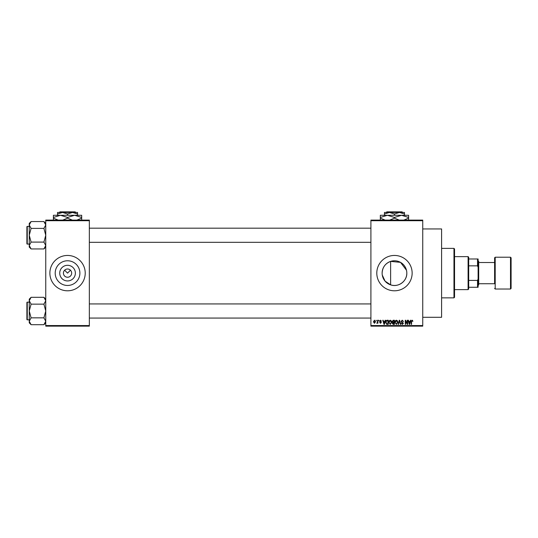 <?xml version="1.0" encoding="UTF-8"?>
<svg xmlns="http://www.w3.org/2000/svg" width="538" height="538" viewBox="0 0 538 538"><rect width="100%" height="100%" fill="white"/><g stroke="black" fill="none" stroke-linecap="round" stroke-linejoin="round"><path stroke-width="0.81" d="M75.367 273.122A7.821 7.821 0 0 1 67.546 280.944A7.821 7.821 0 0 1 59.725 273.122A7.821 7.821 0 0 1 67.546 265.301A7.821 7.821 0 0 1 75.367 273.122M63.423 273.122A4.122 4.122 0 0 0 67.546 277.245A4.122 4.122 0 0 0 71.668 273.122A4.122 4.122 0 0 0 67.546 269A4.122 4.122 0 0 0 63.423 273.122M55.199 273.122A12.347 12.347 0 0 0 67.546 285.47A12.347 12.347 0 0 0 79.893 273.122A12.347 12.347 0 0 0 67.546 260.775A12.347 12.347 0 0 0 55.199 273.122M49.873 273.122A17.673 17.673 0 0 0 67.546 290.796A17.673 17.673 0 0 0 85.219 273.122A17.673 17.673 0 0 0 67.546 255.449A17.673 17.673 0 0 0 49.873 273.122M406.815 273.122A12.347 12.347 0 0 1 394.468 285.47A12.347 12.347 0 0 1 382.121 273.122A12.347 12.347 0 0 1 394.468 260.775A12.347 12.347 0 0 1 406.815 273.122C407.071 281.246 398.322 287.622 390.628 284.858L385.087 281.152L382.276 275.073M376.795 273.122A17.673 17.673 0 0 0 394.468 290.796A17.673 17.673 0 0 0 412.142 273.122A17.673 17.673 0 0 0 394.468 255.449A17.673 17.673 0 0 0 376.795 273.122M422.74 228.946L441.59 228.946L441.59 317.299L422.74 317.299M64.627 270.211L67.546 273.122L70.458 270.211M422.74 220.701L370.904 220.701L370.904 220.109L422.74 220.109L422.74 326.136L370.904 326.136L370.904 325.551L422.74 325.551M376.049 320.244L376.418 320.836L376.049 320.244M378.618 320.244L378.994 320.836L378.618 320.244M385.134 320.244L385.524 320.244L384.388 324.374L383.991 324.374L382.794 320.244L383.184 320.244L383.513 321.482L384.811 321.482L385.134 320.244M391.314 320.843L391.684 322.255L390.232 324.427L388.792 322.302L389.162 320.823L390.238 320.191L391.314 320.843M397.474 320.843L397.844 322.255L396.392 324.427L394.953 322.302L395.322 320.823L396.398 320.191L397.474 320.843M402.276 320.191L403.52 321.589L402.242 320.675L401.483 321.381L403.413 323.298L402.343 324.427L401.214 323.19L402.33 323.943L402.915 322.861L401.678 322.37L401.106 321.388L402.276 320.191M410.407 320.244L410.803 320.244L409.66 324.374L409.263 324.374L408.066 320.244L408.463 320.244L408.786 321.482L410.084 321.482L410.407 320.244M370.904 220.701L370.904 325.551M412.612 320.487L412.834 321.482L412.007 320.675L411.604 320.984L411.55 324.374L411.173 324.374L411.173 321.569L412.027 320.191L412.612 320.487M407.266 320.244L407.643 320.244L407.643 324.374L407.239 324.374L405.659 321.065L405.659 324.374L405.282 324.374L405.282 320.244L405.686 320.244L407.266 323.546L407.266 320.244M399.27 320.244L399.633 320.244L400.749 324.374L400.359 324.374L399.472 320.729L398.483 324.374L398.093 324.374L399.27 320.244M393.251 320.244L394.415 320.244L394.415 324.374L393.251 324.374L392.215 323.331L392.626 322.47L392.115 321.455L393.251 320.244M387.158 320.244L388.254 320.244L388.254 324.374L386.614 324.293L385.739 322.329C385.638 321.159 386.116 320.466 387.158 320.244M380.487 320.191L381.402 321.159L380.46 320.621L379.956 321.085L381.348 322.444L380.5 323.298L379.633 322.444L380.487 322.874L380.971 322.504L379.579 321.166L380.487 320.191M377.548 320.244L377.918 320.244L377.918 323.244L377.548 322.766L377.098 323.298L376.741 323.136L377.474 322.417L377.548 320.244M374.468 320.191L375.511 321.744L374.468 323.298L373.426 321.778L374.468 320.191M382.121 273.122C382.457 267.332 385.295 263.425 390.628 261.387L400.521 262.362L406.472 270.231M89.342 326.136L45.75 326.136L45.75 325.551L89.342 325.551L89.342 326.136M89.342 220.701L45.75 220.701L45.75 220.109L89.342 220.109L89.342 325.551M45.75 220.701L45.75 325.551M409.606 323.163L409.956 321.959L408.914 321.959L409.438 323.943L409.606 323.163M396.392 323.943L397.468 322.249L396.398 320.675L395.322 322.316L395.484 323.251L396.392 323.943M394.038 323.889L394.038 322.659L392.942 322.699L392.592 323.264L394.038 323.889M394.038 322.175L394.038 320.729L392.854 320.782L392.484 321.455L394.038 322.175M390.232 323.943L391.308 322.249L390.238 320.675L389.169 322.316L389.324 323.251L390.232 323.943M387.885 323.889L387.885 320.729L387.205 320.729L386.264 321.327L386.116 322.336L386.681 323.809L387.885 323.889M384.334 323.163L384.683 321.959L383.641 321.959L384.159 323.943L384.334 323.163M374.475 322.874L375.134 321.751L374.455 320.621L373.796 321.751L374.475 322.874M453.964 248.381L454.549 248.973L454.549 297.272L453.964 297.864L453.964 248.381L441.59 248.381M390.628 261.387L390.628 284.858M45.75 247.103L43.914 248.939L31.09 248.939L29.254 245.516L31.09 242.093L29.254 235.247L31.09 228.401L29.254 224.978L31.09 221.555L29.254 223.391L29.254 247.103L31.09 248.939M26.9 227.587L26.9 226.767A0.356 0.356 0 0 1 27.256 226.411L27.256 244.084A0.356 0.356 0 0 1 26.9 243.727L26.9 226.767A0.356 0.356 0 0 1 27.256 226.411L29.254 226.411M27.256 244.084L29.254 244.084M45.75 223.391L43.914 221.555L31.09 221.555M43.914 221.555L45.75 224.978L43.914 228.401L31.09 228.401M43.914 228.401L45.75 235.247L43.914 242.093L31.09 242.093M43.914 242.093L45.75 245.516L43.914 248.939M468.1 289.619L468.1 256.633L468.685 257.218L468.685 289.027L468.1 289.619L454.549 289.619M468.1 256.633L454.549 256.633M478.114 287.258L477.522 287.258L477.522 280.412L478.114 279.014L478.114 287.258M468.685 287.258L477.522 287.258M468.685 258.986L478.114 258.986L478.114 279.014M468.685 280.412L477.522 280.412M478.114 267.231L477.522 265.839L477.522 258.986M468.685 265.839L477.522 265.839M511.1 257.81L511.1 288.442L510.508 289.027L510.508 257.218L511.1 257.81M478.699 283.728L494.604 283.728L494.604 257.81L494.604 262.517L478.699 262.517M478.114 260.755L478.699 261.34L478.699 284.905L478.114 285.496M494.604 283.728L494.604 273.122M26.9 243.727L26.9 242.907M45.75 322.854L43.914 324.69L31.09 324.69L29.254 321.267L31.09 317.844L29.254 310.998L31.09 304.152L29.254 300.735L31.09 297.312L29.254 299.141L29.254 322.854L31.09 324.69M26.9 303.345L26.9 302.517A0.356 0.356 0 0 1 27.256 302.161L27.256 319.834A0.356 0.356 0 0 1 26.9 319.485L26.9 302.517A0.356 0.356 0 0 1 27.256 302.161L29.254 302.161M27.256 319.834L29.254 319.834M45.75 299.141L43.914 297.312L31.09 297.312M43.914 297.312L45.75 300.735L43.914 304.152L31.09 304.152M43.914 304.152L45.75 310.998L43.914 317.844L31.09 317.844M43.914 317.844L45.75 321.267L43.914 324.69M26.9 319.485L26.9 318.657M386.835 211.864L386.244 212.449L386.835 211.864L402.101 211.864L402.693 212.449L402.101 211.864M386.244 212.449L389.458 212.449L394.468 214.003L394.468 215.281M384.455 214.003L389.458 212.449L384.455 212.449L384.455 215.281M394.468 214.003L399.472 212.449L404.482 214.003L404.482 215.281M404.482 214.003L404.482 212.449L389.458 212.449M385.154 220.109L380.332 218.159L380.332 215.281L408.604 215.281L408.604 218.159L403.782 220.109M380.332 218.159L380.332 220.345M380.332 217.466L387.4 215.281L394.468 217.466L394.468 218.159L389.647 220.109M394.468 217.466L401.536 215.281L408.604 217.466M399.297 220.109L394.468 218.159M408.604 220.345L408.604 218.159M59.906 211.864L59.321 212.449L59.906 211.864L75.179 211.864L75.771 212.449L75.179 211.864M59.321 212.449L62.536 212.449L67.546 214.003L67.546 215.281M67.546 214.003L72.549 212.449L75.771 212.449M57.532 214.003L62.536 212.449L57.532 212.449L57.532 215.281M62.536 212.449L72.549 212.449L77.559 214.003L77.559 215.281M77.559 214.003L77.559 212.449L72.549 212.449M58.232 220.109L53.41 218.159L53.41 215.281L81.682 215.281L81.682 218.159L76.86 220.109M53.41 218.159L53.41 220.345M53.41 217.466L60.478 215.281L67.546 217.466L67.546 218.159L62.717 220.109M67.546 217.466L74.614 215.281L81.682 217.466M72.368 220.109L67.546 218.159M81.682 220.345L81.682 218.159M494.604 257.81L495.195 257.218L495.195 289.027L510.508 289.027M453.964 297.864L441.59 297.864M370.904 228.179L89.342 228.179M370.904 242.315L89.342 242.315M89.342 318.066L370.904 318.066M89.342 303.93L370.904 303.93M495.195 257.218L510.508 257.218M495.195 289.027L494.604 288.442"/></g></svg>
